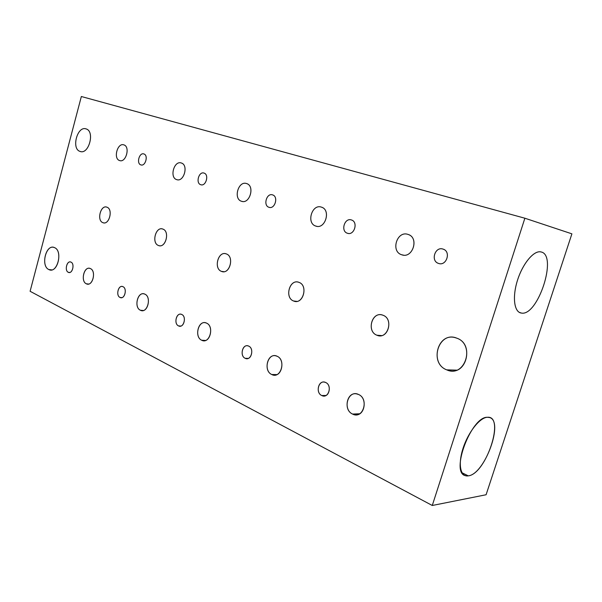 <?xml version="1.0" encoding="UTF-8"?>
<svg xmlns="http://www.w3.org/2000/svg" width="602" height="602" viewBox="0 0 602 602"><rect width="100%" height="100%" fill="white"/><g stroke="black" fill="none" stroke-linecap="round" stroke-linejoin="round"><path stroke-width="0.9" d="M486.092 494.754L571.9 233.839L524.876 218.217L571.9 233.839L486.092 494.754L432.274 505.484L486.092 494.754M30.1 291.285L81.345 96.516L524.876 218.217L432.274 505.484L30.1 291.285L432.274 505.484L524.876 218.217L81.345 96.516L30.1 291.285M521.309 313.048C514.063 312.22 512.121 296.681 517.637 279.817C523.04 262.931 534.305 249.868 541.198 251.982C557.903 255.421 537.752 316.757 521.309 313.048L519.255 312.333L521.309 313.048C537.752 316.757 557.903 255.421 541.198 251.982L540.378 251.824C533.319 250.778 522.498 264.09 517.404 280.54C512.212 296.982 514.123 311.941 521.099 313.017L521.309 313.048M468.273 475.851C460.447 477.288 457.768 464.458 463.058 448.287C468.236 432.131 479.847 417.517 487.357 417.276C505.477 415.245 486.115 474.188 468.273 475.851C484.821 474.421 504.371 420.52 489.358 417.487L487.357 417.276C471.419 416.418 450.213 472.412 465.226 475.625L468.273 475.851L462.005 472.758L468.273 475.851M221.423 271.359C213.251 268.462 218.398 250.379 226.405 253.946C234.735 256.73 229.437 275.152 221.423 271.359L223.884 271.705L222.055 271.57C229.972 274.181 234.351 256.55 226.405 253.946L225.953 253.796C218.014 251.087 213.522 268.59 221.423 271.359M201.693 340.243C193.746 336.811 198.81 319.045 206.591 323.131C214.688 326.45 209.473 344.555 201.693 340.243L205.56 340.454L201.693 340.243L202.987 340.672C210.512 342.576 213.913 326.043 206.591 323.131L205.463 322.755C197.93 320.753 194.401 337.158 201.693 340.243M241.5 201.264C233.094 198.916 238.332 180.517 246.572 183.55C255.143 185.77 249.747 204.522 241.5 201.264C249.589 204.484 255.128 186.214 246.812 183.633L246.572 183.55C238.377 180.532 233.094 198.795 241.432 201.241L242.41 201.482M315.764 226.066C306.094 223.327 311.896 203.672 321.385 207.118C331.25 209.714 325.268 229.783 315.764 226.066L317.013 226.352L315.764 226.066C325.057 229.731 331.228 210.271 321.709 207.231L321.385 207.118C311.949 203.679 306.102 223.184 315.681 226.043L315.764 226.066M401.692 254.766C390.457 251.546 396.929 230.423 407.975 234.396C419.451 237.459 412.754 259.056 401.692 254.766L403.483 255.143L401.692 254.766C412.46 258.973 419.428 238.181 408.427 234.554L407.975 234.396C397.011 230.446 390.465 251.35 401.572 254.729L401.692 254.766M293.543 300.985C284.159 297.621 289.855 278.32 299.059 282.391C308.638 285.619 302.761 305.319 293.543 300.985L296.899 301.376L294.393 301.263C303.468 304.108 308.119 285.378 299.059 282.391L298.442 282.18C289.351 279.193 284.528 297.794 293.543 300.985M140.401 310.248C133.411 307.261 138.039 290.533 144.871 294.152C151.982 297.042 147.234 314.063 140.401 310.248L143.366 310.504L140.401 310.248L141.395 310.594C148.062 312.43 151.388 296.726 144.871 294.152L144.006 293.859C137.331 291.947 133.915 307.539 140.401 310.248M352.561 414.063C342.004 409.428 348.227 389.133 358.596 394.498C369.38 399.006 362.946 419.737 352.561 414.063L359.718 413.77L352.561 414.063L354.969 414.793C364.692 416.614 367.965 398.283 358.596 394.498L356.497 393.858C346.737 391.827 343.2 410.045 352.561 414.063M86.327 283.79C80.134 281.164 84.378 265.362 90.428 268.59C96.734 271.126 92.377 287.192 86.327 283.79L88.652 284.039L87.109 284.061C93.047 285.807 96.26 270.87 90.428 268.59L89.743 268.349C83.806 266.558 80.533 281.382 86.327 283.79M102.829 222.642C96.47 220.437 100.782 204.394 106.998 207.208C113.469 209.323 109.045 225.637 102.829 222.642L103.213 222.77C109.391 224.96 113.236 209.21 106.998 207.208L106.72 207.111C100.542 204.883 96.636 220.513 102.829 222.642M271.735 374.512C262.623 370.546 268.214 351.598 277.153 356.264C286.447 360.109 280.683 379.433 271.735 374.512L276.92 374.594L271.735 374.512L273.474 375.069C282.007 376.987 285.423 359.575 277.153 356.264L275.641 355.774C267.085 353.713 263.495 371.005 271.735 374.512M376.882 335.216C365.993 331.273 372.337 310.572 383.038 315.26C394.159 319.06 387.598 340.213 376.882 335.216L381.638 335.592L376.882 335.216L378.071 335.6C388.546 338.663 393.437 318.729 383.038 315.26L382.172 314.974C371.66 311.693 366.505 331.506 376.882 335.216M158.386 245.465C151.207 242.945 155.903 225.946 162.931 229.106C170.246 231.514 165.415 248.822 158.386 245.465L158.875 245.631C165.843 248.016 169.945 231.371 162.931 229.106L162.578 228.986C155.602 226.525 151.418 243.042 158.386 245.465M119.595 160.546C113.063 158.77 117.443 142.478 123.824 144.871C130.468 146.549 125.976 163.119 119.595 160.546C125.878 163.097 130.446 146.85 123.967 144.924L123.824 144.871C117.465 142.486 113.063 158.695 119.557 160.538L119.595 160.546M176.672 179.614C169.29 177.575 174.068 160.298 181.292 162.984C188.802 164.903 183.896 182.496 176.672 179.614C183.776 182.466 188.787 165.264 181.473 163.044L181.292 162.984C174.098 160.305 169.297 177.485 176.627 179.599L176.672 179.614M443.027 249.093C451.327 251.35 446.564 266.475 438.534 263.42C430.362 261.087 435.013 246.188 443.027 249.093C435.096 246.21 430.37 260.877 438.406 263.367L438.534 263.42C446.36 266.423 451.312 251.832 443.335 249.205L443.027 249.093M325.705 382.511C332.643 385.423 328.451 399.171 321.754 395.529C314.914 392.557 319.007 379.004 325.705 382.511L324.418 382.104C318.074 380.72 315.651 392.94 321.754 395.529L323.169 395.973C329.497 397.275 331.815 384.994 325.705 382.511M248.709 346.12C254.714 348.618 250.944 361.456 245.149 358.288C239.227 355.737 242.922 343.065 248.709 346.12L247.768 345.811C242.2 344.427 239.769 356.023 245.149 358.288L246.188 358.626C251.749 359.951 254.104 348.295 248.709 346.12M181.751 314.47C187.004 316.637 183.58 328.684 178.523 325.893C173.338 323.68 176.695 311.783 181.751 314.47L181.036 314.229C176.123 312.897 173.752 323.906 178.523 325.893L179.306 326.156C184.212 327.458 186.537 316.389 181.751 314.47M351.402 219.956C358.506 221.86 354.269 235.901 347.407 233.252C340.401 231.281 344.547 217.442 351.402 219.956C344.607 217.457 340.408 231.123 347.309 233.222L347.407 233.252C354.126 235.864 358.491 222.228 351.628 220.031L351.402 219.956M204.018 173.083C209.391 174.475 205.929 186.748 200.752 184.709C195.439 183.256 198.833 171.141 204.018 173.083C198.871 171.149 195.447 183.159 200.699 184.694L200.752 184.709C205.854 186.733 209.376 174.708 204.138 173.12L204.018 173.083M70.998 262.126C75.115 263.789 72.24 274.512 68.282 272.3C64.218 270.599 67.048 259.989 70.998 262.126L70.562 261.975C66.671 260.779 64.474 270.742 68.282 272.3L68.763 272.465C72.654 273.639 74.821 263.631 70.998 262.126M122.989 286.695C127.616 288.584 124.494 299.931 120.031 297.456C115.456 295.529 118.534 284.31 122.989 286.695L122.439 286.507C118.075 285.243 115.78 295.702 120.031 297.456L120.641 297.666C124.998 298.908 127.255 288.388 122.989 286.695M272.571 194.882C278.718 196.508 274.903 209.601 268.966 207.291C262.901 205.606 266.641 192.685 272.571 194.882C266.686 192.7 262.908 205.485 268.898 207.269L268.966 207.291C274.798 209.579 278.703 196.794 272.729 194.935L272.571 194.882M143.855 153.946C148.596 155.158 145.436 166.701 140.868 164.895C136.187 163.624 139.288 152.216 143.855 153.946C139.318 152.223 136.195 163.541 140.83 164.88L140.868 164.895C145.375 166.694 148.581 155.354 143.953 153.977L143.855 153.946M456.828 338.181C475.761 344.6 464.879 378.395 446.737 369.861C428.428 363.081 438.73 330.445 456.828 338.181L455.27 337.684C437.549 332.319 429.346 363.495 446.737 369.861L449.265 370.651C466.851 375.302 474.21 343.915 456.828 338.181M54.601 247.655C63.308 251.087 57.122 274.309 48.807 269.538C40.311 265.918 46.279 243.253 54.601 247.655L53.766 247.362C45.564 244.788 40.793 266.189 48.807 269.538L49.831 269.907C58.033 272.397 62.683 250.748 54.601 247.655M86.041 128.896C95.206 131.131 88.84 155.045 80.074 151.426C71.134 148.972 77.274 125.637 86.041 128.896C77.282 125.637 71.134 148.942 80.058 151.426C88.697 155.015 95.176 131.605 86.259 128.963L86.041 128.896M326.006 395.476L321.754 395.529L326.006 395.476M248.272 358.401L245.149 358.288L248.272 358.401M180.871 326.058L178.523 325.893L180.871 326.058M348.31 233.456L347.407 233.252L348.31 233.456M69.719 272.465L68.282 272.3L69.719 272.465M121.852 297.636L120.031 297.456L121.852 297.636M269.621 207.442L268.966 207.291M141.244 164.986L140.868 164.895M456.67 370.14L446.737 369.861L456.67 370.14M51.817 269.899L48.807 269.538L51.817 269.899M80.819 151.614L80.074 151.426M380.411 335.781L378.071 335.6M465.226 475.625L464.104 475.076M204.221 340.74L202.987 340.672M357.407 414.688L354.969 414.793M275.174 375.099L273.474 375.069M323.169 395.973L324.613 395.95M246.188 358.626L247.211 358.664M179.306 326.156L180.058 326.209"/></g></svg>

